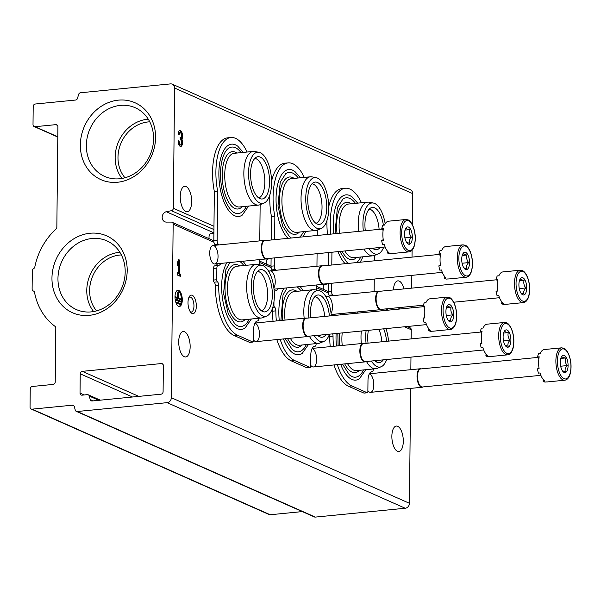 <?xml version="1.0" encoding="UTF-8"?>
<svg xmlns="http://www.w3.org/2000/svg" width="601" height="601" viewBox="0 0 601 601"><rect width="100%" height="100%" fill="white"/><g stroke="black" fill="none" stroke-linecap="round" stroke-linejoin="round"><path stroke-width="0.9" d="M149.777 121.83A33.235 28.983 -66.1 0 0 121.214 142.64A33.235 28.983 -66.1 0 0 124.963 177.776M121.387 254.944A33.235 28.983 -66.1 0 0 92.832 275.754A33.235 28.983 -66.1 0 0 96.581 310.89M174.583 88.024A4.65 4.057 -66.1 0 0 172.307 84.185A4.65 4.057 -66.1 0 0 170.474 83.9L80.564 92.757A2.321 2.028 -66.1 0 0 78.558 94.567A563.377 491.31 -66.1 0 0 77.559 98.218A2.321 2.028 -66.1 0 1 75.546 100.044L35.301 104.011A2.321 2.028 -66.1 0 0 33.198 106.482L33.01 124.632A2.321 2.028 -66.1 0 0 35.061 126.698L55.848 124.647A2.321 2.028 -66.1 0 1 57.899 126.713L56.847 227.11A2.321 2.028 -66.1 0 1 56.013 228.996A62.752 54.721 -66.1 0 0 34.828 266.942A2.321 2.028 -66.1 0 1 33.596 268.677A2.321 2.028 -66.1 0 0 32.304 270.886L32.116 289.036A2.321 2.028 -66.1 0 0 33.355 290.997A2.321 2.028 -66.1 0 1 34.557 292.492A62.752 54.721 -66.1 0 0 54.999 326.343A2.321 2.028 -66.1 0 1 55.795 328.063L55.232 381.951A2.321 2.028 -66.1 0 1 53.128 384.422L32.341 386.466A2.321 2.028 -66.1 0 0 30.238 388.945L30.05 407.095A2.321 2.028 -66.1 0 0 32.108 409.153L72.345 405.194A2.321 2.028 -66.1 0 1 74.329 406.629A563.377 491.31 -66.1 0 0 75.253 410.085A2.321 2.028 -66.1 0 0 77.228 411.512L167.131 402.655A4.65 4.057 -66.1 0 0 171.338 397.704L173.156 224.165A2.321 2.028 -66.1 0 0 171.285 222.092L166.109 222.107A5.409 4.718 -66.1 0 1 164.809 221.769A5.409 4.718 -66.1 0 1 162.225 216.548A5.409 4.718 -66.1 0 1 166.222 211.702L171.405 210.703A2.321 2.028 -66.1 0 0 173.321 208.254L174.583 88.024L412.684 193.62A4.65 4.057 -66.1 0 0 410.408 189.781L172.307 84.185M31.184 409.011L269.286 514.606A2.321 2.028 -66.1 0 0 270.202 514.749L302.295 511.586M76.304 411.369L314.406 516.958A2.321 2.028 -66.1 0 0 315.33 517.1L405.232 508.243A4.65 4.057 -66.1 0 0 409.439 503.3L410.641 388.389M196.324 306.217A9.293 4.079 -95.6 0 1 190.975 312.648A9.293 4.079 -95.6 0 1 188.105 304.775A9.293 4.079 -95.6 0 1 189.383 296.496A9.293 4.079 -95.6 0 1 193.905 296.781A9.293 4.079 -95.6 0 1 196.324 306.217M312.129 348.512A9.293 4.079 -95.6 0 1 316.622 359.571A9.293 4.079 -95.6 0 1 311.273 365.994A9.293 4.079 -95.6 0 1 310.687 365.273M369.315 373.867A9.293 4.079 -95.6 0 1 373.807 384.933A9.293 4.079 -95.6 0 1 368.458 391.356A9.293 4.079 -95.6 0 1 367.872 390.635M254.944 323.15A9.293 4.079 -95.6 0 1 259.437 334.209A9.293 4.079 -95.6 0 1 254.088 340.632A9.293 4.079 -95.6 0 1 253.502 339.918M268.82 271.562A9.293 4.079 -95.6 0 1 273.102 272.952A9.293 4.079 -95.6 0 1 275.235 281.952A9.293 4.079 -95.6 0 1 273.883 287.939M326.005 296.924A9.293 4.079 -95.6 0 1 330.287 298.314A9.293 4.079 -95.6 0 1 332.421 307.314A9.293 4.079 -95.6 0 1 331.068 313.301M218.043 256.589A9.293 4.079 -95.6 0 1 212.701 263.02A9.293 4.079 -95.6 0 1 209.832 255.147A9.293 4.079 -95.6 0 1 211.109 246.868A9.293 4.079 -95.6 0 1 215.624 247.154A9.293 4.079 -95.6 0 1 218.043 256.589M184.304 356.731A12.786 5.612 84.4 0 0 185.686 356.971A12.786 5.612 84.4 0 0 190.014 343.704A12.786 5.612 84.4 0 0 183.177 331.534A12.786 5.612 84.4 0 0 178.745 343.254A12.786 5.612 84.4 0 0 184.304 356.731M397.449 451.261A12.786 5.612 84.4 0 0 398.831 451.501A12.786 5.612 84.4 0 0 403.158 438.227A12.786 5.612 84.4 0 0 396.329 426.056A12.786 5.612 84.4 0 0 391.89 437.776A12.786 5.612 84.4 0 0 397.449 451.261M178.565 306.322A8.136 3.568 84.4 0 0 179.444 306.48A8.136 3.568 84.4 0 0 182.201 298.028A8.136 3.568 84.4 0 0 177.851 290.283A8.136 3.568 84.4 0 0 175.026 297.743A8.136 3.568 84.4 0 0 178.565 306.322M179.556 260.038L178.542 259.587L177.558 262.344L177.528 265.522L178.505 262.765L178.399 273.245L177.453 272.824L177.43 275.048L180.338 276.34L180.36 274.116L179.414 273.695L179.556 260.038L178.399 259.978M410.836 369.69L410.971 357.129M411.159 338.896L411.257 329.754A2.321 2.028 -66.1 0 0 410.122 327.838L407.14 326.516M388.231 310.161L385.481 308.944M213.911 232.85L166.222 211.702M161.316 363.567L82.329 371.343A2.321 2.028 -66.1 0 0 80.233 373.822L80.031 393.107A2.321 2.028 -66.1 0 0 82.082 395.165L87.325 394.654A2.321 2.028 -66.1 0 1 89.309 396.097A539.202 470.222 -66.1 0 0 90.21 399.537A2.321 2.028 -66.1 0 0 92.186 400.972L160.993 394.196A2.321 2.028 -66.1 0 0 163.096 391.717L163.367 365.633A2.321 2.028 -66.1 0 0 161.316 363.567L162.954 364.296M403.97 288.908A12.786 5.612 84.4 0 0 397.847 280.862A12.786 5.612 84.4 0 0 393.415 289.945M185.822 211.529A12.786 5.612 84.4 0 0 187.204 211.777A12.786 5.612 84.4 0 0 191.539 198.503A12.786 5.612 84.4 0 0 184.702 186.333A12.786 5.612 84.4 0 0 180.262 198.052A12.786 5.612 84.4 0 0 185.822 211.529M178.106 140.642A4.883 2.141 84.4 0 0 180.766 146.471A4.883 2.141 84.4 0 0 181.945 139.154A4.883 2.141 84.4 0 0 182.253 133.632A4.883 2.141 84.4 0 0 179.879 130.402A4.883 2.141 84.4 0 0 178.174 134.293L179.188 134.744A2.599 1.142 84.4 0 1 180.097 132.671A2.599 1.142 84.4 0 1 181.374 134.436A2.276 0.999 84.4 0 1 180.706 137.426A2.276 0.999 84.4 0 1 180.458 137.381L180.435 139.605A2.276 0.999 84.4 0 1 181.284 143.331A2.599 1.142 84.4 0 1 180.54 144.202A2.599 1.142 84.4 0 1 179.121 141.092L178.106 140.642M411.482 307.87L411.505 306.382M411.693 288.142L411.828 275.356M412.016 257.115L412.091 250.174M412.354 224.654L412.684 193.62M117.533 182.253A42.062 36.684 -66.1 0 0 150.753 117.458A42.062 36.684 -66.1 0 0 85.605 123.874A42.062 36.684 -66.1 0 0 117.533 182.253M89.151 315.367A42.062 36.684 -66.1 0 0 122.371 250.572A42.062 36.684 -66.1 0 0 57.215 256.988A42.062 36.684 -66.1 0 0 89.151 315.367M119.899 252.307A35.699 31.132 -66.1 0 0 90.233 274.604A35.699 31.132 -66.1 0 0 93.621 311.558M91.194 311.889A37.585 32.777 -66.1 0 0 123.986 281.336A37.585 32.777 -66.1 0 0 108.458 241.632A37.585 32.777 -66.1 0 0 61.61 261.908A37.585 32.777 -66.1 0 0 78.032 310.244A37.585 32.777 -66.1 0 0 91.194 311.889M148.282 119.193A35.699 31.132 -66.1 0 0 118.622 141.49A35.699 31.132 -66.1 0 0 122.011 178.444M119.584 178.775A37.585 32.777 -66.1 0 0 152.376 148.222A37.585 32.777 -66.1 0 0 136.848 108.518A37.585 32.777 -66.1 0 0 90 128.794A37.585 32.777 -66.1 0 0 106.415 177.13A37.585 32.777 -66.1 0 0 119.584 178.775M180.345 146.419A4.883 2.141 84.4 0 0 181.119 139.237L181.945 139.154M181.119 139.237A4.883 2.141 84.4 0 0 181.517 134.166A4.883 2.141 84.4 0 0 179.466 130.537M180.097 132.671L179.271 132.753A2.599 1.142 84.4 0 0 178.384 134.384M180.54 144.202L179.714 144.285A2.599 1.142 84.4 0 1 178.294 141.175L179.121 141.092M177.55 263.193L178.505 262.765M177.445 273.275L178.399 273.245M179.511 275.972L179.534 274.199L180.36 274.116M179.534 274.199L178.587 273.778L179.414 273.695M178.587 273.778L178.73 260.12M180.195 304.174L180.202 303.535L177.002 302.115L176.994 302.754L180.195 304.174L179.361 304.256L176.161 302.836L176.994 302.754M176.161 302.836L176.168 302.198L177.002 302.115M180.946 301.957L180.954 301.319L176.296 299.253L176.288 299.891L180.946 301.957L180.12 302.04L175.462 299.974L176.288 299.891M175.462 299.974L175.469 299.336L176.296 299.253M178.858 292.094L178.505 297.998L175.74 296.774L175.732 297.405L181.555 299.989L181.562 299.358L178.797 298.126L178.858 292.094M177.678 297.63L177.738 292.048L178.565 291.966M175.019 297.54L181.555 299.989M175.011 297.48L175.732 297.405M175.004 296.841L175.74 296.774M179.023 306.465A8.136 3.568 84.4 0 0 181.457 299.997M181.442 299.306A8.136 3.568 84.4 0 0 177.438 290.381M188.879 297.487A7.535 3.306 -95.6 0 1 189.848 297.029A7.535 3.306 -95.6 0 1 193.958 306.029A7.535 3.306 -95.6 0 1 191.328 312.032A7.535 3.306 -95.6 0 1 190.284 311.769M243.33 152.414L237.635 146.066L235.329 144.773A36.33 15.942 84.4 0 0 218.869 173.103A36.33 15.942 84.4 0 0 242.256 215.12L248.611 206.068M226.817 262.817A36.33 15.942 84.4 0 0 221.656 286.023A36.33 15.942 84.4 0 0 245.043 328.041L251.398 318.988M247.101 152.038A42.994 18.864 84.4 0 0 230.904 137.516A42.994 18.864 84.4 0 0 217.667 191.186L217.149 240.528A3.253 1.427 84.4 0 0 218.291 244.164L214.963 244.494A11.156 4.891 84.4 0 1 215.669 245.231M258.956 318.245L258.956 318.327A3.253 1.427 84.4 0 1 257.814 320.919A3.253 1.427 84.4 0 1 257.746 320.926A11.156 4.891 84.4 0 0 257.506 320.934A11.156 4.891 84.4 0 0 253.607 329.821L253.494 340.94A1.397 0.609 84.4 0 1 253.006 342.052A1.397 0.609 84.4 0 1 252.856 342.022L237.47 335.2A42.994 18.864 84.4 0 1 218.666 285.505A3.253 1.427 84.4 0 0 217.442 281.854A1.856 0.819 84.4 0 1 216.736 279.735L216.863 268.129A3.253 1.427 84.4 0 1 217.998 265.537A3.253 1.427 84.4 0 1 218.065 265.537A11.156 4.891 84.4 0 0 218.306 265.522A11.156 4.891 84.4 0 0 220.815 263.411M218.997 244.907A11.156 4.891 84.4 0 0 218.291 244.164M259.512 264.801L259.572 259.594M259.767 240.888L260.143 204.678M218.666 285.505L215.338 285.828A42.994 18.864 84.4 0 0 234.142 335.531L249.528 342.352A1.397 0.609 84.4 0 0 249.678 342.382A1.397 0.609 84.4 0 0 249.821 342.322M215.338 285.828A3.253 1.427 84.4 0 0 214.114 282.185A1.856 0.819 84.4 0 1 213.415 280.066L213.535 268.459A3.253 1.427 84.4 0 1 214.67 265.867A3.253 1.427 84.4 0 1 214.745 265.86L217.93 265.544M215.248 265.807A11.156 4.891 84.4 0 0 217.494 263.734M217.667 191.186L214.339 191.509L213.821 240.858A3.253 1.427 84.4 0 0 214.963 244.494M230.904 137.516L227.576 137.847A42.994 18.864 84.4 0 0 214.339 191.509M213.903 233.075L210.47 233.751A4.41 1.938 84.4 0 0 209.103 238.695M249.152 319.214A33.393 14.649 -95.6 0 1 237.718 325.892L235.029 324.149L228.26 313.745L223.587 293.619L225.826 269.804L229.852 262.517M239.852 261.533A33.393 14.649 -95.6 0 1 243.863 265.552M244.998 319.619A28.818 12.644 -95.6 0 1 225.322 294.467A28.818 12.644 -95.6 0 1 239.709 265.958M257.641 271.306A19.991 8.767 -95.6 0 1 267.633 295.144A19.991 8.767 -95.6 0 1 261.54 310.875M266.814 315.998L262.855 317.628A26.962 11.825 -95.6 0 1 261.337 318.012L242.211 319.897A26.962 11.825 -95.6 0 1 227.802 294.227A26.962 11.825 -95.6 0 1 236.929 266.235L256.049 264.35A26.962 11.825 -95.6 0 1 257.611 264.432L261.818 265.259A25.715 11.284 -95.6 0 1 274.349 295.872A25.715 11.284 -95.6 0 1 266.814 315.998A25.715 11.284 -95.6 0 1 251.624 291.876A25.715 11.284 -95.6 0 1 261.818 265.259M261.337 318.012A26.962 11.825 -95.6 0 1 246.921 292.341A26.962 11.825 -95.6 0 1 256.049 264.35M272.351 294.986A21.23 9.316 -95.6 0 1 263.696 311.844A21.23 9.316 -95.6 0 1 253.577 291.688A21.23 9.316 -95.6 0 1 259.572 269.939A21.23 9.316 -95.6 0 1 272.351 294.986M254.854 158.386A19.991 8.767 -95.6 0 1 264.846 182.231A19.991 8.767 -95.6 0 1 258.753 197.954M269.564 182.065A21.23 9.316 -95.6 0 1 260.909 198.923A21.23 9.316 -95.6 0 1 250.79 178.767A21.23 9.316 -95.6 0 1 256.785 157.019A21.23 9.316 -95.6 0 1 269.564 182.065M271.562 182.952A25.715 11.284 -95.6 0 1 264.027 203.078A25.715 11.284 -95.6 0 1 248.837 178.955A25.715 11.284 -95.6 0 1 259.031 152.338A25.715 11.284 -95.6 0 1 271.562 182.952M264.027 203.078L260.068 204.708A26.962 11.825 -95.6 0 1 258.55 205.091A26.962 11.825 -95.6 0 1 244.134 179.421A26.962 11.825 -95.6 0 1 253.261 151.429A26.962 11.825 -95.6 0 1 254.824 151.512L259.031 152.338M258.55 205.091L239.423 206.977A26.962 11.825 -95.6 0 1 225.014 181.307A26.962 11.825 -95.6 0 1 234.142 153.315L253.261 151.429M242.211 206.699A28.818 12.644 -95.6 0 1 222.535 181.547A28.818 12.644 -95.6 0 1 236.922 153.037M246.365 206.293A33.393 14.649 -95.6 0 1 234.931 212.972C234.165 212.686 230.318 211.477 225.473 200.824C223.024 194.889 221.469 188.181 220.8 180.698C220.079 171.458 220.83 163.517 223.039 156.884C224.586 152.571 226.427 149.717 228.56 148.312A33.393 14.649 -95.6 0 1 241.076 152.631M300.515 177.768L294.821 171.428L292.514 170.136A36.33 15.942 84.4 0 0 276.054 198.458A36.33 15.942 84.4 0 0 288.014 238.342M284.003 288.18A36.33 15.942 84.4 0 0 278.841 311.378A36.33 15.942 84.4 0 0 279.277 320.656M283.469 338.926A36.33 15.942 84.4 0 0 302.228 353.403L308.583 344.35M304.286 177.4A42.994 18.864 84.4 0 0 288.089 162.879A42.994 18.864 84.4 0 0 274.852 216.54L274.612 239.656M274.417 257.897L274.334 265.89A3.253 1.427 84.4 0 0 275.476 269.526L272.148 269.857A11.156 4.891 84.4 0 1 272.854 270.593M274.259 291.988A3.253 1.427 84.4 0 1 275.183 290.899A3.253 1.427 84.4 0 1 275.25 290.892A11.156 4.891 84.4 0 0 275.491 290.884A11.156 4.891 84.4 0 0 278 288.765M276.182 270.262A11.156 4.891 84.4 0 0 275.476 269.526M273.958 301.694L273.928 305.098A1.856 0.819 84.4 0 0 274.627 307.216L272.786 307.396M276.37 320.942A42.994 18.864 84.4 0 1 275.851 310.86A3.253 1.427 84.4 0 0 274.627 307.216M280.149 339.257A42.994 18.864 84.4 0 0 294.655 360.562L310.041 367.384A1.397 0.609 84.4 0 0 310.191 367.414A1.397 0.609 84.4 0 0 310.679 366.302L310.792 355.183A11.156 4.891 84.4 0 1 314.691 346.296A11.156 4.891 84.4 0 1 314.932 346.281A3.253 1.427 84.4 0 0 314.999 346.281A3.253 1.427 84.4 0 0 316.141 343.689L316.141 343.607M316.697 290.163L316.757 284.949M316.952 266.251L317.08 253.69M317.275 235.457L317.328 230.04M276.821 339.58A42.994 18.864 84.4 0 0 291.327 360.885L306.713 367.714A1.397 0.609 84.4 0 0 306.863 367.737A1.397 0.609 84.4 0 0 307.006 367.684M275.851 310.86L272.523 311.19A42.994 18.864 84.4 0 0 273.042 321.272M272.523 311.19A3.253 1.427 84.4 0 0 272.215 309.094M274.109 289.99A11.156 4.891 84.4 0 0 274.68 289.096M271.096 258.22L271.006 266.22A3.253 1.427 84.4 0 0 272.148 269.857M274.852 216.54L271.524 216.871L271.284 239.987M288.089 162.879L284.769 163.209A42.994 18.864 84.4 0 0 271.554 181.262M269.804 195.115A42.994 18.864 84.4 0 0 271.524 216.871M271.089 258.438L267.655 259.114A4.41 1.938 84.4 0 0 266.288 264.049M306.337 344.576A33.393 14.649 -95.6 0 1 294.903 351.247L292.214 349.512L285.295 338.746M297.037 286.895A33.393 14.649 -95.6 0 1 301.056 290.914M302.183 344.982A28.818 12.644 -95.6 0 1 287.541 338.528M282.56 320.333A28.818 12.644 -95.6 0 1 296.894 291.32M320.603 335.035A19.991 8.767 -95.6 0 1 318.725 336.237M314.826 296.669A19.991 8.767 -95.6 0 1 324.668 316.419M329.513 334.164A25.715 11.284 -95.6 0 1 323.999 341.36L320.04 342.991A26.962 11.825 -95.6 0 1 318.522 343.374L299.396 345.259A26.962 11.825 -95.6 0 1 290.321 338.25M285.039 320.093A26.962 11.825 -95.6 0 1 294.114 291.598L313.234 289.712A26.962 11.825 -95.6 0 1 314.796 289.787L319.003 290.614A25.715 11.284 -95.6 0 1 331.331 315.765M318.522 343.374A26.962 11.825 -95.6 0 1 309.32 336.147M304.159 318.207A26.962 11.825 -95.6 0 1 313.234 289.712M323.999 341.36A25.715 11.284 -95.6 0 1 314.255 335.666M308.884 317.974A25.715 11.284 -95.6 0 1 319.003 290.614M326.133 334.494A21.23 9.316 -95.6 0 1 320.881 337.199A21.23 9.316 -95.6 0 1 317.636 335.328M310.845 317.786A21.23 9.316 -95.6 0 1 316.757 295.301A21.23 9.316 -95.6 0 1 329.371 315.961M312.039 183.748A19.991 8.767 -95.6 0 1 322.031 207.585A19.991 8.767 -95.6 0 1 315.938 223.317M326.749 207.428A21.23 9.316 -95.6 0 1 318.102 224.278A21.23 9.316 -95.6 0 1 307.975 204.122A21.23 9.316 -95.6 0 1 313.97 182.381A21.23 9.316 -95.6 0 1 326.749 207.428M328.755 208.314A25.715 11.284 -95.6 0 1 321.212 228.44A25.715 11.284 -95.6 0 1 306.022 204.317A25.715 11.284 -95.6 0 1 316.216 177.701A25.715 11.284 -95.6 0 1 328.755 208.314M321.212 228.44L317.253 230.07A26.962 11.825 -95.6 0 1 315.735 230.453A26.962 11.825 -95.6 0 1 301.319 204.783A26.962 11.825 -95.6 0 1 310.447 176.792A26.962 11.825 -95.6 0 1 312.009 176.874L316.216 177.701M315.735 230.453L296.609 232.339A26.962 11.825 -95.6 0 1 282.2 206.669A26.962 11.825 -95.6 0 1 291.327 178.677L310.447 176.792M299.396 232.061A28.818 12.644 -95.6 0 1 279.72 206.909A28.818 12.644 -95.6 0 1 294.107 178.399M303.55 231.655A33.393 14.649 -95.6 0 1 299.478 237.207M291.432 238.004L289.427 236.591L282.658 226.186L277.985 206.06L280.224 182.238L285.745 173.674A33.393 14.649 -95.6 0 1 298.269 177.994M357.7 203.13L352.006 196.79L349.699 195.49A36.33 15.942 84.4 0 0 333.239 223.82A36.33 15.942 84.4 0 0 333.758 233.834M337.972 251.631A36.33 15.942 84.4 0 0 345.199 263.696M336.124 333.51A36.33 15.942 84.4 0 0 336.027 336.74A36.33 15.942 84.4 0 0 336.47 346.018M340.654 364.289A36.33 15.942 84.4 0 0 359.413 378.765L365.769 369.713M341.188 313.534A36.33 15.942 84.4 0 0 340.444 314.864M361.471 202.762A42.994 18.864 84.4 0 0 345.274 188.241A42.994 18.864 84.4 0 0 330.85 234.12M331.932 252.232L331.797 265.018M331.602 283.251L331.519 291.252A3.253 1.427 84.4 0 0 332.661 294.888L329.333 295.211A11.156 4.891 84.4 0 1 330.039 295.955M334.209 315.48A11.156 4.891 84.4 0 0 335.185 314.128M333.367 295.624A11.156 4.891 84.4 0 0 332.661 294.888M333.555 346.304A42.994 18.864 84.4 0 1 333.037 336.222A3.253 1.427 84.4 0 0 332.638 333.855M337.334 364.619A42.994 18.864 84.4 0 0 351.84 385.925L367.226 392.746A1.397 0.609 84.4 0 0 367.376 392.776A1.397 0.609 84.4 0 0 367.865 391.664L367.985 380.546A11.156 4.891 84.4 0 1 371.876 371.658A11.156 4.891 84.4 0 1 372.117 371.643A3.253 1.427 84.4 0 0 372.184 371.643A3.253 1.427 84.4 0 0 373.326 369.052L373.326 368.969M373.927 311.566L373.942 310.311M374.138 291.613L374.265 279.052M374.461 260.819L374.513 255.395M334.006 364.942A42.994 18.864 84.4 0 0 348.512 386.248L363.898 393.077A1.397 0.609 84.4 0 0 364.056 393.099A1.397 0.609 84.4 0 0 364.198 393.046M333.037 336.222L329.716 336.552A42.994 18.864 84.4 0 0 330.234 346.634M329.716 336.552A3.253 1.427 84.4 0 0 329.401 334.457M331.294 315.352A11.156 4.891 84.4 0 0 331.865 314.458M328.281 283.582L328.199 291.575A3.253 1.427 84.4 0 0 329.333 295.211M328.604 252.555L328.469 265.349M345.274 188.241L341.954 188.571A42.994 18.864 84.4 0 0 328.739 206.616M326.989 220.469A42.994 18.864 84.4 0 0 327.522 234.45M328.274 283.792L324.84 284.476A4.41 1.938 84.4 0 0 323.473 289.412M363.522 369.931A33.393 14.649 -95.6 0 1 352.088 376.609L349.399 374.874L342.48 364.108M354.222 312.257A33.393 14.649 -95.6 0 1 355.634 313.369M359.368 370.344A28.818 12.644 -95.6 0 1 344.726 363.89M339.745 345.695A28.818 12.644 -95.6 0 1 339.663 333.157M377.789 360.397A19.991 8.767 -95.6 0 1 375.91 361.599M378.878 329.295A19.991 8.767 -95.6 0 1 381.853 341.781M386.698 359.518A25.715 11.284 -95.6 0 1 381.184 366.723L377.225 368.353A26.962 11.825 -95.6 0 1 375.708 368.736L356.581 370.614A26.962 11.825 -95.6 0 1 347.506 363.613M342.224 345.455A26.962 11.825 -95.6 0 1 342.224 332.909M375.708 368.736A26.962 11.825 -95.6 0 1 366.505 361.509M361.344 343.569A26.962 11.825 -95.6 0 1 361.344 331.023M381.184 366.723A25.715 11.284 -95.6 0 1 371.441 361.021M366.069 343.336A25.715 11.284 -95.6 0 1 366.114 330.558M385.985 328.597A25.715 11.284 -95.6 0 1 388.516 341.128M383.318 359.856A21.23 9.316 -95.6 0 1 378.074 362.561A21.23 9.316 -95.6 0 1 374.821 360.69M368.03 343.141A21.23 9.316 -95.6 0 1 368.39 330.332M383.701 328.822A21.23 9.316 -95.6 0 1 386.556 341.315M374.318 248.055A19.991 8.767 -95.6 0 1 373.123 248.679M369.232 209.11A19.991 8.767 -95.6 0 1 379.111 229.364M380.125 247.484A21.23 9.316 -95.6 0 1 375.287 249.64A21.23 9.316 -95.6 0 1 372.537 248.228M365.303 230.724A21.23 9.316 -95.6 0 1 371.155 207.743A21.23 9.316 -95.6 0 1 383.393 225.172M383.716 247.131A25.715 11.284 -95.6 0 1 378.405 253.802A25.715 11.284 -95.6 0 1 368.954 248.581M363.342 230.919A25.715 11.284 -95.6 0 1 373.401 203.055A25.715 11.284 -95.6 0 1 385.173 223.767M378.405 253.802L374.438 255.433A26.962 11.825 -95.6 0 1 372.92 255.816A26.962 11.825 -95.6 0 1 363.988 249.069M358.639 231.385A26.962 11.825 -95.6 0 1 367.632 202.154A26.962 11.825 -95.6 0 1 369.194 202.229L373.401 203.055M372.92 255.816L353.794 257.694A26.962 11.825 -95.6 0 1 344.869 250.955M339.52 233.263A26.962 11.825 -95.6 0 1 348.512 204.04L367.632 202.154M356.581 257.423A28.818 12.644 -95.6 0 1 342.074 251.233M337.041 233.511A28.818 12.644 -95.6 0 1 351.292 203.762M360.735 257.01A33.393 14.649 -95.6 0 1 356.663 262.569M335.396 233.669L335.17 231.423L337.409 207.6L342.931 199.036A33.393 14.649 -95.6 0 1 355.454 203.356M408.988 251.879L391.739 253.577A16.272 7.137 -95.6 0 1 390.996 253.562L389.335 253.727A16.272 7.137 84.4 0 1 387.299 252.826L388.96 252.66A16.272 7.137 -95.6 0 1 384.309 244.63L382.642 244.795A16.272 7.137 84.4 0 1 381.665 240.498L383.333 240.332A16.272 7.137 -95.6 0 1 383.453 228.455L381.793 228.62A16.272 7.137 84.4 0 1 382.852 225.225L384.512 225.059A16.272 7.137 -95.6 0 1 388.547 221.198L405.795 219.5A16.272 7.137 -95.6 0 0 400.289 236.388A16.272 7.137 -95.6 0 0 408.988 251.879C411.61 251.503 413.473 249.19 414.577 244.945C415.975 238.139 415.321 231.55 412.617 225.172C410.979 222.077 409.446 220.312 408.019 219.876L405.795 219.5M408.522 227.08A8.714 3.824 -95.6 0 1 412.286 238.432A8.714 3.824 -95.6 0 1 407.32 243.337A8.714 3.824 -95.6 0 1 406.404 242.09A8.714 3.824 -95.6 0 1 405.825 228.2A8.714 3.824 -95.6 0 1 408.522 227.08M406.637 242.466L409.566 243.247C408.928 241.384 409.559 239.378 411.437 237.245C409.612 234.848 409.033 232.309 409.709 229.635C407.26 229.229 406.058 228.696 406.111 228.042M409.709 229.635L405.021 230.1M411.437 237.245L404.916 237.883M387.299 252.826A6.198 2.72 84.4 0 0 387.465 251.165M381.951 240.468A6.198 2.72 84.4 0 0 383.183 239.348M383.092 230.626A6.198 2.72 84.4 0 0 381.793 228.62M267.227 258.603A9.293 4.079 -95.6 0 1 266.348 258.926A9.293 4.079 -95.6 0 1 261.375 250.069A9.293 4.079 -95.6 0 1 264.523 240.423A9.293 4.079 -95.6 0 1 265.447 240.565M385.128 246.988L266.679 258.655A9.068 3.974 -95.6 0 1 261.833 250.024A9.068 3.974 -95.6 0 1 264.906 240.618L382.213 229.064M466.173 277.241L448.924 278.939A16.272 7.137 -95.6 0 1 448.181 278.924L446.52 279.089A16.272 7.137 84.4 0 1 444.485 278.188L446.145 278.023A16.272 7.137 -95.6 0 1 441.495 269.992L439.827 270.157A16.272 7.137 84.4 0 1 438.85 265.86L440.518 265.695A16.272 7.137 -95.6 0 1 440.638 253.817L438.978 253.983A16.272 7.137 84.4 0 1 440.037 250.587L441.697 250.422A16.272 7.137 -95.6 0 1 445.732 246.56L462.988 244.855A16.272 7.137 -95.6 0 0 457.474 261.751A16.272 7.137 -95.6 0 0 466.173 277.241C468.795 276.866 470.658 274.552 471.762 270.3C473.16 263.501 472.506 256.912 469.802 250.534C468.164 247.439 466.631 245.674 465.204 245.238L462.988 244.855M465.707 252.443A8.714 3.824 -95.6 0 1 469.471 263.794A8.714 3.824 -95.6 0 1 464.505 268.7A8.714 3.824 -95.6 0 1 463.589 267.453A8.714 3.824 -95.6 0 1 463.018 253.562A8.714 3.824 -95.6 0 1 465.707 252.443M463.822 267.828L466.752 268.609C466.121 266.746 466.744 264.74 468.622 262.599C466.797 260.21 466.218 257.671 466.894 254.997C464.445 254.591 463.243 254.058 463.296 253.404M466.894 254.997L462.207 255.463M468.622 262.599L462.101 263.246M444.485 278.188A6.198 2.72 84.4 0 0 444.65 276.528M439.136 265.83A6.198 2.72 84.4 0 0 440.368 264.71M440.278 255.988A6.198 2.72 84.4 0 0 438.978 253.983M324.412 283.965A9.293 4.079 -95.6 0 1 323.533 284.281A9.293 4.079 -95.6 0 1 318.56 275.431A9.293 4.079 -95.6 0 1 321.708 265.777A9.293 4.079 -95.6 0 1 322.632 265.92M442.321 272.351L323.871 284.018A9.068 3.974 -95.6 0 1 319.018 275.386A9.068 3.974 -95.6 0 1 322.091 265.973L439.399 254.418M523.358 302.603L506.11 304.301A16.272 7.137 -95.6 0 1 505.366 304.286L503.706 304.452A16.272 7.137 84.4 0 1 501.67 303.55L503.33 303.385A16.272 7.137 -95.6 0 1 498.68 295.354L497.019 295.519A16.272 7.137 84.4 0 1 496.035 291.222L497.703 291.057A16.272 7.137 -95.6 0 1 497.823 279.18L496.163 279.337A16.272 7.137 84.4 0 1 497.222 275.942L498.883 275.784A16.272 7.137 -95.6 0 1 502.917 271.915L520.173 270.217A16.272 7.137 -95.6 0 0 514.659 287.113A16.272 7.137 -95.6 0 0 523.358 302.603C525.98 302.22 527.843 299.914 528.948 295.662C530.345 288.863 529.691 282.275 526.987 275.897C525.349 272.801 523.817 271.036 522.389 270.6L520.173 270.217M522.893 277.797A8.714 3.824 -95.6 0 1 526.656 289.149A8.714 3.824 -95.6 0 1 521.691 294.062A8.714 3.824 -95.6 0 1 520.774 292.807A8.714 3.824 -95.6 0 1 520.203 278.924A8.714 3.824 -95.6 0 1 522.893 277.797M521.007 293.19L523.937 293.972C523.306 292.109 523.929 290.103 525.815 287.962C523.982 285.565 523.403 283.033 524.08 280.359C521.63 279.953 520.428 279.42 520.481 278.759M524.08 280.359L519.392 280.817M525.815 287.962L519.287 288.608M501.67 303.55A6.198 2.72 84.4 0 0 501.835 301.89M496.321 291.192A6.198 2.72 84.4 0 0 497.553 290.073M497.463 281.351A6.198 2.72 84.4 0 0 496.163 279.337M381.597 309.327A9.293 4.079 -95.6 0 1 380.718 309.643A9.293 4.079 -95.6 0 1 375.745 300.793A9.293 4.079 -95.6 0 1 378.893 291.139A9.293 4.079 -95.6 0 1 379.817 291.282M423.427 305.203L381.057 309.38A9.068 3.974 -95.6 0 1 376.211 300.748A9.068 3.974 -95.6 0 1 379.276 291.335L496.584 279.781M450.374 329.498L433.126 331.196A16.272 7.137 -95.6 0 1 432.382 331.181L430.722 331.346A16.272 7.137 84.4 0 1 428.686 330.437L430.346 330.28A16.272 7.137 -95.6 0 1 425.696 322.249L424.036 322.414A16.272 7.137 84.4 0 1 423.051 318.109L424.719 317.952A16.272 7.137 -95.6 0 1 424.839 306.074L423.179 306.232A16.272 7.137 84.4 0 1 424.238 302.836L425.899 302.679A16.272 7.137 -95.6 0 1 429.933 298.81L447.189 297.112A16.272 7.137 -95.6 0 0 441.675 314A16.272 7.137 -95.6 0 0 450.374 329.498C452.996 329.115 454.859 326.809 455.964 322.557C457.361 315.758 456.707 309.169 454.003 302.791C452.365 299.696 450.833 297.931 449.405 297.495L447.189 297.112M449.909 304.692A8.714 3.824 -95.6 0 1 453.672 316.043A8.714 3.824 -95.6 0 1 448.707 320.957A8.714 3.824 -95.6 0 1 447.79 319.702A8.714 3.824 -95.6 0 1 447.219 305.811A8.714 3.824 -95.6 0 1 449.909 304.692M448.023 320.085L450.953 320.866C450.322 318.996 450.945 316.997 452.831 314.856C450.998 312.46 450.419 309.928 451.096 307.254C448.647 306.848 447.445 306.315 447.497 305.654M451.096 307.254L446.408 307.712M452.831 314.856L446.303 315.502M428.686 330.437A6.198 2.72 84.4 0 0 428.851 328.785M423.337 318.087A6.198 2.72 84.4 0 0 424.576 316.967M424.479 308.238A6.198 2.72 84.4 0 0 423.179 306.232M308.613 336.222A9.293 4.079 -95.6 0 1 307.735 336.537A9.293 4.079 -95.6 0 1 302.761 327.688A9.293 4.079 -95.6 0 1 305.909 318.034A9.293 4.079 -95.6 0 1 306.833 318.177M426.522 324.608L308.073 336.275A9.068 3.974 -95.6 0 1 303.227 327.643A9.068 3.974 -95.6 0 1 306.292 318.23L423.6 306.675M507.56 354.853L490.311 356.558A16.272 7.137 -95.6 0 1 489.567 356.543L487.907 356.701A16.272 7.137 84.4 0 1 485.871 355.8L487.531 355.634A16.272 7.137 -95.6 0 1 482.881 347.611L481.221 347.769A16.272 7.137 84.4 0 1 480.244 343.471L481.904 343.306A16.272 7.137 -95.6 0 1 482.025 331.429L480.364 331.594A16.272 7.137 84.4 0 1 481.424 328.199L483.084 328.033A16.272 7.137 -95.6 0 1 487.118 324.172L504.374 322.474A16.272 7.137 -95.6 0 0 498.86 339.362A16.272 7.137 -95.6 0 0 507.56 354.853C510.181 354.477 512.044 352.163 513.149 347.919C514.546 341.12 513.893 334.532 511.188 328.154C509.55 325.058 508.018 323.293 506.59 322.857L504.374 322.474M507.094 330.054A8.714 3.824 -95.6 0 1 510.858 341.406A8.714 3.824 -95.6 0 1 505.892 346.311A8.714 3.824 -95.6 0 1 504.983 345.064A8.714 3.824 -95.6 0 1 504.404 331.174A8.714 3.824 -95.6 0 1 507.094 330.054M505.216 345.447L508.138 346.229C507.507 344.358 508.13 342.36 510.016 340.219C508.183 337.822 507.605 335.29 508.281 332.616C505.832 332.203 504.63 331.669 504.682 331.016M508.281 332.616L503.593 333.074M510.016 340.219L503.488 340.865M485.871 355.8A6.198 2.72 84.4 0 0 486.036 354.139M480.522 343.449A6.198 2.72 84.4 0 0 481.762 342.33M481.664 333.6A6.198 2.72 84.4 0 0 480.364 331.594M365.799 361.577A9.293 4.079 -95.6 0 1 364.92 361.9A9.293 4.079 -95.6 0 1 359.946 353.05A9.293 4.079 -95.6 0 1 363.094 343.396A9.293 4.079 -95.6 0 1 364.018 343.539M483.707 349.962L365.258 361.629A9.068 3.974 -95.6 0 1 360.412 353.005A9.068 3.974 -95.6 0 1 363.477 343.592L480.785 332.037M564.745 380.215L547.496 381.913A16.272 7.137 -95.6 0 1 546.752 381.898L545.092 382.063A16.272 7.137 84.4 0 1 543.056 381.162L544.716 380.996A16.272 7.137 -95.6 0 1 540.066 372.966L538.406 373.131A16.272 7.137 84.4 0 1 537.429 368.834L539.089 368.668A16.272 7.137 -95.6 0 1 539.21 356.791L537.549 356.956A16.272 7.137 84.4 0 1 538.609 353.561L540.269 353.396A16.272 7.137 -95.6 0 1 544.303 349.534L561.559 347.836A16.272 7.137 -95.6 0 0 556.053 364.724A16.272 7.137 -95.6 0 0 564.745 380.215C567.367 379.84 569.23 377.526 570.334 373.281C571.731 366.475 571.078 359.886 568.373 353.508C566.735 350.413 565.203 348.655 563.776 348.219L561.559 347.836M564.279 355.416A8.714 3.824 -95.6 0 1 568.043 366.768A8.714 3.824 -95.6 0 1 563.077 371.673A8.714 3.824 -95.6 0 1 562.168 370.426A8.714 3.824 -95.6 0 1 561.589 356.536A8.714 3.824 -95.6 0 1 564.279 355.416M562.401 370.802L565.331 371.583C564.692 369.72 565.316 367.714 567.201 365.581C565.368 363.184 564.79 360.653 565.466 357.971C563.017 357.565 561.815 357.032 561.867 356.378M565.466 357.971L560.778 358.436M567.201 365.581L560.673 366.219M543.056 381.162A6.198 2.72 84.4 0 0 543.221 379.501M537.707 368.804A6.198 2.72 84.4 0 0 538.947 367.684M538.849 358.962A6.198 2.72 84.4 0 0 537.549 356.956M422.984 386.939A9.293 4.079 -95.6 0 1 422.105 387.262A9.293 4.079 -95.6 0 1 417.132 378.405A9.293 4.079 -95.6 0 1 420.279 368.759A9.293 4.079 -95.6 0 1 421.203 368.901M540.892 375.325L422.443 386.991A9.068 3.974 -95.6 0 1 417.597 378.36A9.068 3.974 -95.6 0 1 420.662 368.954L537.97 357.4M57.794 136.78L35.061 126.698M57.486 125.376L55.848 124.647M270.202 514.749L32.108 409.153M73.991 405.923L72.345 405.194M315.33 517.1L77.228 411.512M405.232 508.243L167.131 402.655M409.439 503.3L171.338 397.704M411.257 329.754L404.526 326.771M328.319 292.972L316.727 287.834M271.134 267.618L259.542 262.472M213.948 242.256L173.156 224.165M394.324 309.56L391.574 308.343M213.941 229.567L171.405 210.703M400.409 308.959L397.659 307.742M213.979 226.284L173.321 208.254M138.786 396.382L82.329 371.343M93.208 400.867L90.21 399.537M98.819 400.319L89.309 396.097M84.208 394.955L80.031 393.107M132.505 396.998L80.233 373.822M257.746 320.926L257.273 320.972M252.856 342.022L249.528 342.352M237.47 335.2L234.142 335.531M217.442 281.854L214.114 282.185M216.736 279.735L213.415 280.066M216.863 268.129L213.535 268.459M217.149 240.528L213.821 240.858M314.932 346.281L314.458 346.334M310.041 367.384L306.713 367.714M294.655 360.562L291.327 360.885M273.928 305.098L273.365 305.158M274.334 265.89L271.006 266.22M372.117 371.643L371.643 371.696M367.226 392.746L363.898 393.077M351.84 385.925L348.512 386.248M331.519 291.252L328.199 291.575M408.59 220.837A15.108 6.626 -95.6 0 1 414.209 245.554A15.108 6.626 -95.6 0 1 402.505 240.362A15.108 6.626 -95.6 0 1 408.59 220.837M465.775 246.2A15.108 6.626 -95.6 0 1 471.394 270.916A15.108 6.626 -95.6 0 1 459.69 265.725A15.108 6.626 -95.6 0 1 465.775 246.2M522.96 271.562A15.108 6.626 -95.6 0 1 528.58 296.278A15.108 6.626 -95.6 0 1 516.875 291.087A15.108 6.626 -95.6 0 1 522.96 271.562M449.976 298.457A15.108 6.626 -95.6 0 1 455.596 323.173A15.108 6.626 -95.6 0 1 443.891 317.982A15.108 6.626 -95.6 0 1 449.976 298.457M507.161 323.819A15.108 6.626 -95.6 0 1 512.781 348.535A15.108 6.626 -95.6 0 1 501.076 343.336A15.108 6.626 -95.6 0 1 507.161 323.819M564.347 349.173A15.108 6.626 -95.6 0 1 569.966 373.89A15.108 6.626 -95.6 0 1 558.261 368.698A15.108 6.626 -95.6 0 1 564.347 349.173M57.794 137.043L34.144 126.556M328.199 291.508L316.742 286.422M271.013 266.145L259.549 261.067M213.828 240.783L172.021 222.242M100.352 400.168L88.242 394.797M180.112 137.479L180.706 137.426M257.814 320.919L257.236 320.979M253.006 342.052L249.678 342.382M217.998 265.537L214.67 265.867M246.117 265.326L242.977 261.225M314.999 346.281L314.421 346.341M310.191 367.414L306.863 367.737M280.915 320.498L283.011 295.159L287.045 287.879M303.302 290.689L300.162 286.587M302.994 236.862L305.796 231.43M372.184 371.643L371.613 371.696M367.376 392.776L364.056 393.099M338.108 345.86L337.83 333.345M343.111 314.601L344.23 313.241M358.369 313.098L357.347 311.949M348.618 263.366L346.612 261.953L339.805 251.451M360.179 262.224L362.981 256.792M264.523 240.423L212.979 245.493M266.348 258.926L214.797 264.004M321.708 265.777L270.165 270.856M323.533 284.281L274.026 289.164M378.893 291.139L327.35 296.218M380.718 309.643L331.211 314.518M499.506 297.713L453.717 302.22M305.909 318.034L254.997 323.053M307.735 336.537L256.184 341.616M363.094 343.396L312.182 348.407M364.92 361.9L313.369 366.978M420.279 368.759L369.367 373.769M422.105 387.262L370.562 392.34"/></g></svg>
